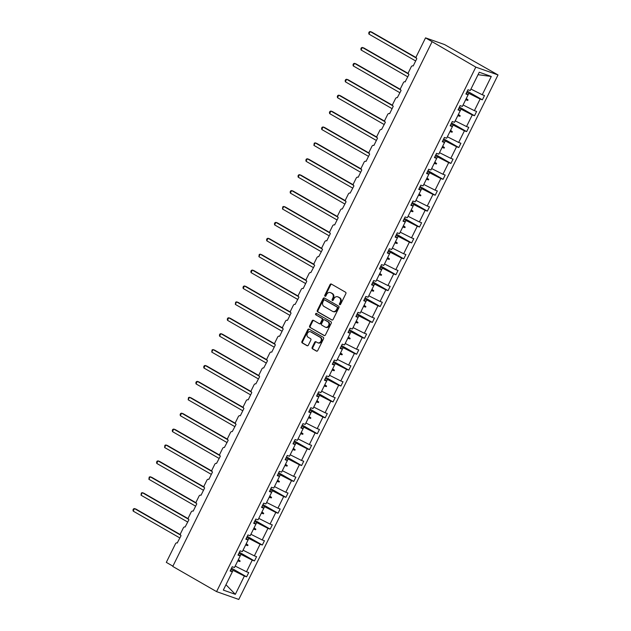 <?xml version="1.0" encoding="UTF-8"?>
<svg xmlns="http://www.w3.org/2000/svg" width="631" height="631" viewBox="0 0 631 631"><rect width="100%" height="100%" fill="white"/><g stroke="black" fill="none" stroke-linecap="round" stroke-linejoin="round"><path stroke-width="0.95" d="M339.691 304.686A0.781 0.631 -70.6 0 0 340.59 304.3L345.843 293.675A1.12 0.907 -70.6 0 0 345.551 292.216L331.338 284.053A1.12 0.907 -70.6 0 0 330.06 284.597L324.807 295.229A0.781 0.631 -70.6 0 0 325.911 295.868L326.59 294.488A3.581 2.895 -70.6 0 1 330.305 292.563A3.581 2.895 -70.6 0 1 330.699 292.737L331.882 293.423A3.581 2.895 -70.6 0 1 332.821 298.077L332.143 299.449A0.781 0.631 -70.6 0 0 333.247 300.088L333.925 298.708A3.581 2.895 -70.6 0 1 337.648 296.783A3.581 2.895 -70.6 0 1 338.035 296.956L339.218 297.643A3.581 2.895 -70.6 0 1 340.164 302.296L339.486 303.669A0.781 0.631 -70.6 0 0 339.691 304.686M312.171 347.35A1.12 0.907 -70.6 0 0 312.463 348.809L316.446 351.096A1.12 0.907 -70.6 0 0 317.732 350.552L323.569 338.744A1.12 0.907 -70.6 0 0 323.269 337.293L309.064 329.122A1.12 0.907 -70.6 0 0 307.778 329.674L301.949 341.474A1.12 0.907 -70.6 0 0 302.241 342.933L307.052 345.701A1.12 0.907 -70.6 0 0 308.338 345.149L310.838 340.101A1.12 0.907 -70.6 0 0 310.539 338.642L308.157 337.269A2.997 2.421 -70.6 0 1 307.273 333.586A2.997 2.421 -70.6 0 1 310.476 331.772A2.997 2.421 -70.6 0 1 310.799 331.922L320.154 337.293A2.997 2.421 -70.6 0 1 321.037 340.985A2.997 2.421 -70.6 0 1 317.835 342.799A2.997 2.421 -70.6 0 1 317.511 342.649L315.95 341.75A1.12 0.907 -70.6 0 0 314.664 342.302L312.171 347.35L312.802 347.578A1.12 0.907 -70.6 0 0 313.094 349.03L316.865 351.191M475.813 67.115L216.583 591.626L238.786 599.45L498.017 74.939L475.813 67.115L425.539 37.86L416.373 56.411A1.712 1.38 -70.6 0 0 416.823 58.628L413.195 65.971A1.712 1.38 109.4 0 0 411.231 66.807L408.509 72.313A1.712 1.38 -70.6 0 0 408.959 74.529L405.149 81.785A1.712 1.38 109.4 0 1 405.339 81.872M216.583 591.626L172.768 566.433L431.99 41.922M331.827 319.98A1.12 0.907 -70.6 0 0 333.113 319.436L338.942 307.628A1.12 0.907 -70.6 0 0 338.65 306.177L324.444 298.006A1.12 0.907 -70.6 0 0 323.159 298.558L317.322 310.357A1.12 0.907 -70.6 0 0 317.622 311.817L332.08 320.075M331.259 323.19L325.422 334.99A1.12 0.907 -70.6 0 1 324.137 335.542L309.931 327.371A1.12 0.907 -70.6 0 1 309.64 325.919L312.132 320.863A1.12 0.907 -70.6 0 1 313.418 320.319L319.176 323.632A1.12 0.907 -70.6 0 0 320.461 323.088L322.118 319.736A1.12 0.907 -70.6 0 0 321.826 318.276L315.823 314.83A0.781 0.631 -70.6 0 1 316.517 313.433L330.959 321.731A1.12 0.907 -70.6 0 1 331.259 323.19M467.287 91.156L482.368 99.824L484.482 95.541L482.242 94.753L491.281 76.469L479.26 72.234L470.229 90.517L467.989 89.728L465.875 94.011L468.107 94.8L462.365 106.418L460.133 105.629L458.019 109.912L460.251 110.701L454.509 122.319L452.277 121.531L450.155 125.814L452.395 126.602L446.653 138.221L444.413 137.432L442.299 141.715L444.532 142.496L438.79 154.122L436.557 153.333L434.443 157.608L436.676 158.397L430.934 170.023L428.701 169.234L426.58 173.509L428.82 174.298L423.078 185.916L420.838 185.135L418.724 189.41L420.964 190.199L415.214 201.817L412.982 201.029L410.868 205.312L413.1 206.1L407.358 217.719L405.126 216.93L403.004 221.213L405.244 222.002L399.502 233.62L397.262 232.831L395.148 237.114L397.388 237.903L391.638 249.521L389.406 248.732L387.292 253.015L389.524 253.804L383.782 265.422L381.55 264.634L379.428 268.916L381.668 269.705L375.926 281.323L373.686 280.535L371.572 284.818L373.812 285.606L368.062 297.225L365.83 296.436L363.716 300.719L365.948 301.508L360.206 313.126L357.974 312.337L355.852 316.62L358.092 317.401L352.35 329.027L350.11 328.238L347.996 332.513L350.237 333.302L344.494 344.928L342.254 344.14L340.141 348.415L342.373 349.203L336.631 360.822L334.398 360.041L332.285 364.316L334.517 365.104L328.775 376.723L326.535 375.934L324.421 380.217L326.661 381.006L320.919 392.624L318.679 391.835L316.565 396.118L318.797 396.907L313.055 408.525L310.823 407.736L308.709 412.019L310.941 412.808L305.199 424.426L302.959 423.638L300.845 427.921L303.085 428.709L297.343 440.328L295.103 439.539L292.989 443.822L295.221 444.61L289.479 456.229L287.247 455.44L285.133 459.723L287.365 460.512L281.623 472.13L279.383 471.341L277.269 475.624L279.509 476.413L273.767 488.031L271.527 487.242L269.413 491.525L271.645 492.306L265.903 503.932L263.671 503.144L261.557 507.419L263.79 508.207L258.047 519.834L255.815 519.045L253.694 523.32L255.934 524.109L250.191 535.727L247.951 534.946L245.838 539.221L248.07 540.01L242.328 551.628L240.095 550.839L237.982 555.122L240.214 555.911L234.472 567.529L232.24 566.741L230.118 571.023L232.358 571.812L230.465 570.337M231.53 568.168L246.611 576.837L248.724 572.554L246.492 571.765L252.234 560.147L238.889 553.292M237.745 560.904L235.189 566.086L246.492 571.765M193.165 511.165L192.968 511.094A1.712 1.38 109.4 0 0 191.193 512.017L188.472 517.523A1.712 1.38 -70.6 0 0 188.921 519.747L185.112 526.995A1.712 1.38 109.4 0 0 183.337 527.918L180.616 533.424A1.712 1.38 -70.6 0 0 181.065 535.648L177.256 542.897A1.712 1.38 109.4 0 1 177.437 542.983M239.394 552.267L254.467 560.935L256.58 556.652L254.348 555.864L260.09 544.245L246.745 537.391M245.845 544.521L247.746 545.61L245.609 545.003L243.045 550.185L254.348 555.864M247.249 536.366L262.33 545.034L264.444 540.751L262.204 539.962L267.946 528.344L254.601 521.49M253.701 528.62L255.61 529.717L253.465 529.101L250.901 534.283L262.204 539.962M201.021 495.264L200.832 495.193A1.712 1.38 109.4 0 0 199.049 496.116L196.336 501.621A1.712 1.38 -70.6 0 0 196.785 503.846L193.157 511.181A1.712 1.38 109.4 0 0 192.968 511.094M255.105 520.465L270.186 529.133L272.3 524.85L270.068 524.069L275.81 512.443L262.464 505.589M261.565 512.719L263.466 513.815L261.329 513.2L258.765 518.382L270.068 524.069M208.885 479.363L208.687 479.3A1.712 1.38 109.4 0 0 206.913 480.215L204.192 485.72A1.712 1.38 -70.6 0 0 204.641 487.944L201.013 495.28A1.712 1.38 109.4 0 0 200.832 495.193M262.969 504.563L278.042 513.232L280.156 508.957L277.924 508.168L283.666 496.542L270.32 489.688M269.421 496.818L271.322 497.914L269.185 497.299L266.621 502.481L277.924 508.168M240.316 415.766L240.119 415.695A1.712 1.38 109.4 0 0 238.344 416.618L235.623 422.123A1.712 1.38 -70.6 0 0 236.073 424.34L232.263 431.596A1.712 1.38 109.4 0 0 230.489 432.519L227.767 438.017A1.712 1.38 -70.6 0 0 228.217 440.241L224.399 447.497A1.712 1.38 109.4 0 0 222.625 448.42L219.911 453.918A1.712 1.38 -70.6 0 0 220.361 456.142L216.543 463.399A1.712 1.38 109.4 0 0 214.769 464.313L212.048 469.819A1.712 1.38 -70.6 0 0 212.497 472.043L208.869 479.379A1.712 1.38 109.4 0 0 208.687 479.3M270.825 488.662L285.898 497.331L288.02 493.056L285.78 492.267L291.522 480.648L278.176 473.786M277.277 480.917L279.186 482.013L277.041 481.398L274.477 486.58L285.78 492.267M278.681 472.769L293.762 481.429L295.876 477.154L293.644 476.366L299.386 464.747L286.04 457.885M285.141 465.015L287.042 466.112L284.904 465.497L282.341 470.679L293.644 476.366M286.545 456.868L301.618 465.536L303.732 461.253L301.5 460.464L307.242 448.846L293.896 441.984M292.997 449.114L294.898 450.211L292.76 449.595L290.197 454.777L301.5 460.464M294.401 440.966L309.474 449.635L311.596 445.352L309.356 444.563L315.098 432.945L301.752 426.083M298.053 438.876L309.356 444.563M248.172 399.865L247.975 399.794A1.712 1.38 109.4 0 0 246.2 400.717L243.487 406.222A1.712 1.38 -70.6 0 0 243.937 408.438L240.308 415.782A1.712 1.38 109.4 0 0 240.119 415.695M302.257 425.065L317.338 433.734L319.452 429.451L317.219 428.662L322.962 417.044L309.608 410.182M308.717 417.312L310.618 418.408L308.48 417.793L305.917 422.983L317.219 428.662M271.748 352.161L271.551 352.09A1.712 1.38 109.4 0 0 269.776 353.013L267.055 358.518A1.712 1.38 -70.6 0 0 267.512 360.743L263.695 367.991A1.712 1.38 109.4 0 0 261.92 368.914L259.199 374.42A1.712 1.38 -70.6 0 0 259.649 376.644L255.839 383.893A1.712 1.38 109.4 0 0 254.064 384.815L251.343 390.321A1.712 1.38 -70.6 0 0 251.793 392.537L248.164 399.88A1.712 1.38 109.4 0 0 247.975 399.794M310.121 409.164L325.194 417.832L327.308 413.55L325.075 412.761L330.818 401.142L317.472 394.288M316.573 401.411L318.474 402.507L316.336 401.9L313.773 407.082L325.075 412.761M317.977 393.263L333.05 401.931L335.171 397.648L332.931 396.86L338.673 385.241L325.328 378.387M324.429 385.517L326.337 386.606L324.192 385.998L321.629 391.181L332.931 396.86M325.833 377.362L340.914 386.03L343.027 381.747L340.795 380.958L346.537 369.34L333.184 362.486M332.292 369.616L334.193 370.705L332.056 370.097L329.492 375.279L340.795 380.958M279.604 336.26L279.415 336.189A1.712 1.38 109.4 0 0 277.64 337.112L274.919 342.617A1.712 1.38 -70.6 0 0 275.368 344.841L271.74 352.177A1.712 1.38 109.4 0 0 271.551 352.09M333.689 361.46L348.769 370.129L350.883 365.846L348.651 365.057L354.393 353.439L341.048 346.585M340.148 353.715L342.049 354.811L339.912 354.196L337.348 359.378L348.651 365.057M287.468 320.359L287.271 320.288A1.712 1.38 109.4 0 0 285.496 321.211L282.775 326.716A1.712 1.38 -70.6 0 0 283.224 328.94L279.596 336.276A1.712 1.38 109.4 0 0 279.415 336.189M341.552 345.559L356.625 354.228L358.747 349.945L356.507 349.164L362.249 337.538L348.904 330.683M348.004 337.814L349.913 338.91L347.768 338.295L345.204 343.477L356.507 349.164M303.18 288.556L302.99 288.493A1.712 1.38 109.4 0 0 301.216 289.408L298.495 294.914A1.712 1.38 -70.6 0 0 298.944 297.138L295.127 304.394A1.712 1.38 109.4 0 0 293.352 305.309L290.631 310.815A1.712 1.38 -70.6 0 0 291.088 313.039L287.46 320.374A1.712 1.38 109.4 0 0 287.271 320.288M349.408 329.658L364.489 338.326L366.603 334.051L364.371 333.263L370.113 321.636L356.76 314.782M355.624 322.394L353.068 327.576L364.371 333.263M357.264 313.757L372.345 322.425L374.459 318.15L372.227 317.361L377.969 305.743L364.623 298.881M363.724 306.011L365.625 307.108L363.488 306.492L360.924 311.675L372.227 317.361M326.755 240.861L326.566 240.79A1.712 1.38 109.4 0 0 324.791 241.712L322.07 247.218A1.712 1.38 -70.6 0 0 322.52 249.434L318.702 256.691A1.712 1.38 109.4 0 0 316.928 257.614L314.206 263.111A1.712 1.38 -70.6 0 0 314.664 265.335L310.846 272.592A1.712 1.38 109.4 0 0 309.072 273.515L306.35 279.012A1.712 1.38 -70.6 0 0 306.8 281.237L303.172 288.58A1.712 1.38 109.4 0 0 302.99 288.493M365.128 297.864L380.201 306.524L382.323 302.249L380.083 301.46L385.825 289.842L372.479 282.98M371.58 290.11L373.489 291.206L371.344 290.591L368.78 295.773L380.083 301.46M372.984 281.962L388.065 290.631L390.179 286.348L387.947 285.559L393.689 273.941L380.335 267.079M379.436 274.209L381.345 275.305L379.207 274.69L376.636 279.872L387.947 285.559M380.84 266.061L395.921 274.73L398.035 270.447L395.803 269.658L401.545 258.04L388.199 251.177M384.5 263.971L395.803 269.658M334.619 224.959L334.422 224.888A1.712 1.38 109.4 0 0 332.647 225.811L329.926 231.317A1.712 1.38 -70.6 0 0 330.376 233.533L326.748 240.876A1.712 1.38 109.4 0 0 326.566 240.79M388.704 250.16L403.777 258.828L405.899 254.545L403.659 253.757L409.401 242.138L396.055 235.276M395.156 242.407L397.065 243.503L394.919 242.888L392.356 248.078L403.659 253.757M358.195 177.256L357.998 177.185A1.712 1.38 109.4 0 0 356.223 178.108L353.502 183.613A1.712 1.38 -70.6 0 0 353.952 185.837L350.142 193.086A1.712 1.38 109.4 0 0 348.367 194.009L345.646 199.514A1.712 1.38 -70.6 0 0 346.096 201.739L342.278 208.987A1.712 1.38 109.4 0 0 340.503 209.91L337.782 215.416A1.712 1.38 -70.6 0 0 338.24 217.632L334.611 224.975A1.712 1.38 109.4 0 0 334.422 224.888M396.56 234.259L411.641 242.927L413.755 238.644L411.515 237.855L417.265 226.237L403.911 219.383M403.012 226.505L404.921 227.602L402.775 226.994L400.212 232.176L411.515 237.855M404.416 218.358L419.497 227.026L421.611 222.743L419.378 221.954L425.12 210.336L411.775 203.482M410.876 210.612L412.777 211.7L410.639 211.093L408.076 216.275L419.378 221.954M412.28 202.456L427.353 211.125L429.474 206.842L427.234 206.053L432.976 194.435L419.631 187.581M418.732 194.711L420.632 195.799L418.495 195.192L415.932 200.374L427.234 206.053M366.051 161.355L365.854 161.284A1.712 1.38 109.4 0 0 364.079 162.206L361.358 167.712A1.712 1.38 -70.6 0 0 361.808 169.936L358.187 177.272A1.712 1.38 109.4 0 0 357.998 177.185M420.136 186.555L435.216 195.224L437.33 190.941L435.09 190.152L440.84 178.534L427.487 171.679M426.588 178.81L428.496 179.906L426.351 179.291L423.787 184.473L435.09 190.152M373.907 145.453L373.718 145.39A1.712 1.38 109.4 0 0 371.943 146.305L369.222 151.811A1.712 1.38 -70.6 0 0 369.671 154.035L366.043 161.37A1.712 1.38 109.4 0 0 365.854 161.284M427.992 170.654L443.072 179.322L445.186 175.039L442.954 174.259L448.696 162.632L435.351 155.778M434.451 162.908L436.352 164.005L434.215 163.39L431.651 168.572L442.954 174.259M389.627 113.651L389.43 113.588A1.712 1.38 109.4 0 0 387.655 114.503L384.934 120.008A1.712 1.38 -70.6 0 0 385.383 122.233L381.574 129.489A1.712 1.38 109.4 0 0 379.799 130.404L377.078 135.91A1.712 1.38 -70.6 0 0 377.527 138.134L373.899 145.469A1.712 1.38 109.4 0 0 373.718 145.39M435.855 154.753L450.928 163.421L453.05 159.146L450.81 158.357L456.552 146.731L443.207 139.877M442.307 147.007L444.208 148.104L442.071 147.488L439.507 152.67L450.81 158.357M443.711 138.852L458.792 147.52L460.906 143.245L458.666 142.456L464.416 130.838L451.062 123.976M450.163 131.106L452.072 132.202L449.927 131.587L447.363 136.769L458.666 142.456M405.149 81.785A1.712 1.38 109.4 0 0 403.375 82.708L400.653 88.206A1.712 1.38 -70.6 0 0 401.103 90.43L397.293 97.687A1.712 1.38 109.4 0 0 395.519 98.61L392.797 104.107A1.712 1.38 -70.6 0 0 393.247 106.331L389.619 113.675A1.712 1.38 109.4 0 0 389.43 113.588M451.567 122.958L466.648 131.619L468.762 127.344L466.53 126.555L472.272 114.937L458.926 108.075M458.027 115.205L459.928 116.301L457.79 115.686L455.227 120.868L466.53 126.555M459.431 107.057L474.504 115.725L476.626 111.442L474.386 110.654L480.128 99.035L482.368 99.824M465.883 99.304L467.784 100.4L465.646 99.785L463.083 104.975L474.386 110.654M470.939 89.074L482.242 94.753M425.539 37.86L444.563 44.564L498.017 74.939M172.902 566.157L166.308 562.371L175.473 543.819A1.712 1.38 109.4 0 1 177.256 542.897M233.076 570.369L244.371 576.048L235.339 594.331L225.969 584.74L233.076 570.369L231.025 569.194M246.611 576.837L244.371 576.048M254.467 560.935L252.234 560.147M240.214 555.911L238.321 554.436M262.33 545.034L260.09 544.245M248.07 540.01L246.177 538.535M270.186 529.133L267.946 528.344M255.934 524.109L254.033 522.634M278.042 513.232L275.81 512.443M263.79 508.207L261.897 506.732M285.898 497.331L283.666 496.542M271.645 492.306L269.752 490.831M293.762 481.429L291.522 480.648M279.509 476.413L277.608 474.93M301.618 465.536L299.386 464.747M287.365 460.512L285.472 459.029M309.474 449.635L307.242 448.846M295.221 444.61L293.328 443.128M317.338 433.734L315.098 432.945M303.085 428.709L301.184 427.234M325.194 417.832L322.962 417.044M310.941 412.808L309.048 411.333M333.05 401.931L330.818 401.142M318.797 396.907L316.904 395.432M340.914 386.03L338.673 385.241M326.661 381.006L324.76 379.531M348.769 370.129L346.537 369.34M334.517 365.104L332.624 363.63M356.625 354.228L354.393 353.439M342.373 349.203L340.48 347.728M364.489 338.326L362.249 337.538M350.237 333.302L348.336 331.827M372.345 322.425L370.113 321.636M358.092 317.401L356.2 315.926M380.201 306.524L377.969 305.743M365.948 301.508L364.055 300.025M388.065 290.631L385.825 289.842M373.812 285.606L371.911 284.124M395.921 274.73L393.689 273.941M381.668 269.705L379.775 268.222M403.777 258.828L401.545 258.04M389.524 253.804L387.631 252.329M411.641 242.927L409.401 242.138M397.388 237.903L395.487 236.428M419.497 227.026L417.265 226.237M405.244 222.002L403.351 220.527M427.353 211.125L425.12 210.336M413.1 206.1L411.207 204.625M435.216 195.224L432.976 194.435M420.964 190.199L419.063 188.724M443.072 179.322L440.84 178.534M428.82 174.298L426.927 172.823M450.928 163.421L448.696 162.632M436.676 158.397L434.783 156.922M458.792 147.52L456.552 146.731M444.532 142.496L442.639 141.021M466.648 131.619L464.416 130.838M452.395 126.602L450.502 125.119M474.504 115.725L472.272 114.937M460.251 110.701L458.358 109.218M235.339 594.331L223.319 590.095L232.358 571.812M237.753 560.904L239.89 561.511L240.143 561.006L238.368 559.65L240.932 554.468M247.746 545.61L247.999 545.105L246.224 543.748L248.788 538.566M255.61 529.717L255.863 529.204L254.088 527.847L256.651 522.665M263.466 513.815L263.719 513.303L261.944 511.946L264.507 506.764M271.322 497.914L271.575 497.402L269.8 496.045L272.363 490.863M279.186 482.013L279.438 481.5L277.664 480.144L280.227 474.962M287.042 466.112L287.294 465.599L285.52 464.242L288.083 459.06M293.376 448.341L295.939 443.159M294.898 450.211L295.15 449.698L293.376 448.349M298.053 438.884L300.616 433.694L302.762 434.309L303.014 433.797L301.239 432.448L303.803 427.258M310.618 418.408L310.87 417.903L309.095 416.547L311.659 411.365M318.474 402.507L318.726 402.002L316.951 400.646L319.515 395.463M326.337 386.606L326.59 386.101L324.815 384.744L327.379 379.562M334.193 370.705L334.446 370.2L332.671 368.843L335.235 363.661M342.049 354.811L342.302 354.299L340.527 352.942L343.09 347.76M349.913 338.91L350.166 338.397L348.391 337.041L350.946 331.859M355.632 322.394L357.769 323.009L358.022 322.496L356.247 321.14L358.81 315.957M365.625 307.108L365.877 306.595L364.103 305.238L366.666 300.056M373.489 291.206L373.733 290.694L371.967 289.337L374.522 284.155M379.823 273.436L382.386 268.254M381.345 275.305L381.597 274.793L379.823 273.444M384.5 263.979L387.063 258.789L389.201 259.404L389.453 258.891L387.679 257.543L390.242 252.353M395.534 241.641L398.098 236.459M397.065 243.503L397.309 242.998L395.542 241.641M404.921 227.602L405.173 227.097L403.398 225.74L405.962 220.558M412.777 211.7L413.029 211.196L411.254 209.839L413.818 204.657M420.632 195.799L420.885 195.294L419.118 193.938L421.674 188.756M428.496 179.906L428.749 179.393L426.974 178.037L429.537 172.855M436.352 164.005L436.605 163.492L434.83 162.135L437.393 156.953M444.208 148.104L444.461 147.591L442.694 146.234L445.249 141.052M452.072 132.202L452.324 131.69L450.55 130.333L453.113 125.151M459.928 116.301L460.18 115.788L458.406 114.44L460.969 109.25M466.262 98.531L468.825 93.349L466.782 92.173M467.784 100.4L468.036 99.887L466.27 98.539M468.825 93.349L480.128 99.035M468.107 94.8L466.214 93.317M470.947 89.074L478.046 74.695L491.281 76.469M466.135 98.799L468.036 99.887M458.28 114.7L460.18 115.788M450.416 130.593L452.324 131.69M442.56 146.495L444.461 147.591M434.704 162.396L436.605 163.492M426.84 178.297L428.749 179.393M418.984 194.198L420.885 195.294M411.128 210.099L413.029 211.196M403.264 226.001L405.173 227.097M395.408 241.902L397.309 242.998M387.552 257.803L389.453 258.891M387.3 258.308L389.201 259.404M379.688 273.704L381.597 274.793M371.833 289.597L373.733 290.694M363.977 305.499L365.877 306.595M356.113 321.4L358.022 322.496M355.86 321.913L357.769 323.009M348.257 337.301L350.166 338.397M340.401 353.202L342.302 354.299M332.537 369.103L334.446 370.2M324.681 385.005L326.59 386.101M316.825 400.906L318.726 402.002M308.961 416.807L310.87 417.903M301.105 432.708L303.014 433.797M300.853 433.213L302.762 434.309M293.249 448.609L295.15 449.698M285.393 464.503L287.294 465.599M277.53 480.404L279.438 481.5M269.674 496.305L271.575 497.402M261.818 512.206L263.719 513.303M253.954 528.108L255.863 529.204M246.098 544.009L247.999 545.105M238.242 559.91L240.143 561.006M237.99 560.423L239.89 561.511M340.133 304.726A0.781 0.631 -70.6 0 1 340.117 303.89L340.795 302.517A3.581 2.895 -70.6 0 0 339.857 297.864L339.218 297.643M337.648 296.783L338.279 297.004A3.581 2.895 -70.6 0 1 338.673 297.185L339.857 297.864M330.305 292.563L330.944 292.784A3.581 2.895 -70.6 0 1 331.33 292.965L332.513 293.644A3.581 2.895 -70.6 0 1 333.46 298.297L332.782 299.67A0.781 0.631 -70.6 0 0 332.789 300.506M331.559 284.179A1.12 0.907 -70.6 0 0 330.691 284.826L325.438 295.45A0.781 0.631 -70.6 0 0 325.454 296.286M324.665 298.132A1.12 0.907 -70.6 0 0 323.79 298.779L317.961 310.586A1.12 0.907 -70.6 0 0 318.253 312.037L332.237 320.083M337.293 308.094A0.781 0.631 -70.6 0 0 337.088 307.076L324.618 299.906A0.781 0.631 -70.6 0 0 323.719 300.293L323.001 301.744A3.581 2.895 -70.6 0 0 323.948 306.398L332.474 311.296A3.581 2.895 -70.6 0 0 332.86 311.477A3.581 2.895 -70.6 0 0 336.575 309.545L337.293 308.094L337.932 308.322A0.781 0.631 -70.6 0 0 337.727 307.305L337.088 307.076M325.075 300.072A0.781 0.631 -70.6 0 1 325.257 300.135L337.727 307.305M332.86 311.477L333.499 311.698A3.581 2.895 -70.6 0 0 337.214 309.774L336.575 309.545M337.932 308.322L337.214 309.774M324.555 335.637L309.931 327.371M313.639 320.445A1.12 0.907 -70.6 0 0 312.771 321.092L310.271 326.14A1.12 0.907 -70.6 0 0 310.562 327.599M319.428 323.719L319.814 323.853A1.12 0.907 -70.6 0 0 321.1 323.309L322.756 319.956A1.12 0.907 -70.6 0 0 322.457 318.505L315.823 314.83M316.801 313.591A0.781 0.631 -70.6 0 0 316.462 315.05M325.154 327.071A2.997 2.421 -70.6 0 0 325.486 327.221A2.997 2.421 -70.6 0 0 328.68 325.407A2.997 2.421 -70.6 0 0 327.805 321.715L324.508 319.822A1.12 0.907 -70.6 0 0 323.222 320.367L321.565 323.719A1.12 0.907 -70.6 0 0 321.865 325.178L325.154 327.071M325.486 327.221L326.117 327.442A2.997 2.421 -70.6 0 0 329.319 325.628A2.997 2.421 -70.6 0 0 328.435 321.936L327.805 321.715M324.886 319.956A1.12 0.907 -70.6 0 1 325.139 320.043L328.435 321.936M316.17 341.876A1.12 0.907 -70.6 0 0 315.303 342.523L312.802 347.578M317.835 342.799L318.466 343.019A2.997 2.421 -70.6 0 0 321.668 341.205A2.997 2.421 -70.6 0 0 320.785 337.522L320.154 337.293M310.476 331.772L311.107 331.993A2.997 2.421 -70.6 0 1 311.438 332.143L320.785 337.522M309.285 329.248A1.12 0.907 -70.6 0 0 308.417 329.895L302.58 341.702A1.12 0.907 -70.6 0 0 302.872 343.154L307.471 345.796M416.176 57.634L371.777 32.11L370.192 31.55L368.93 34.098L415.663 60.962M368.93 34.098L368.741 32.899L369.245 31.881L370.192 31.55L416.31 58.06M408.32 73.535L363.921 48.011L362.336 47.451L361.074 49.999L407.807 76.864M361.074 49.999L360.885 48.8L361.389 47.782L362.336 47.451L408.454 73.961M400.464 89.436L356.058 63.912L354.472 63.352L353.218 65.9L399.951 92.765M353.218 65.9L353.021 64.701L353.526 63.684L354.472 63.352L400.59 89.862M392.6 105.338L348.202 79.814L346.616 79.254L345.354 81.801L392.096 108.666M345.354 81.801L345.165 80.602L345.67 79.585L346.616 79.254L392.734 105.763M384.744 121.239L340.346 95.707L338.76 95.155L337.498 97.702L384.232 124.567M337.498 97.702L337.309 96.504L337.814 95.486L338.76 95.155L384.878 121.665M376.888 137.14L332.482 111.608L330.896 111.056L329.642 113.604L376.376 140.468M329.642 113.604L329.445 112.405L329.95 111.387L330.896 111.056L377.022 137.566M369.025 153.033L324.626 127.509L323.04 126.949L321.778 129.505L368.52 156.37M321.778 129.505L321.589 128.306L322.094 127.288L323.04 126.949L369.159 153.467M361.169 168.934L316.77 143.411L315.185 142.851L313.922 145.398L360.656 172.271M313.922 145.398L314.238 143.182L315.185 142.851L361.303 169.368M353.313 184.836L308.906 159.312L307.321 158.752L306.067 161.299L352.8 188.172M306.067 161.299L305.869 160.1L306.374 159.083L307.321 158.752L353.447 185.269M345.449 200.737L301.05 175.213L299.465 174.653L298.203 177.201L344.944 204.073M298.203 177.201L298.013 176.002L298.518 174.984L299.465 174.653L345.583 201.171M337.593 216.638L293.194 191.114L291.609 190.554L290.347 193.102L337.08 219.967M290.347 193.102L290.157 191.903L290.662 190.885L291.609 190.554L337.727 217.072M329.737 232.539L285.33 207.015L283.745 206.455L282.491 209.003L329.224 235.868M282.491 209.003L282.798 206.787L283.745 206.455L329.871 232.965M321.873 248.44L277.474 222.917L275.889 222.357L274.627 224.904L321.368 251.769M274.627 224.904L274.438 223.705L274.942 222.688L275.889 222.357L322.007 248.866M314.017 264.342L269.618 238.818L268.033 238.258L266.771 240.805L313.504 267.67M266.771 240.805L266.582 239.606L267.087 238.589L268.033 238.258L314.151 264.768M306.161 280.243L261.755 254.719L260.169 254.159L258.915 256.707L305.649 283.571M258.915 256.707L259.223 254.49L260.169 254.159L306.295 280.669M298.297 296.144L253.899 270.612L252.313 270.06L251.051 272.608L297.793 299.473M251.051 272.608L250.862 271.409L251.367 270.391L252.313 270.06L298.431 296.57M290.441 312.045L246.043 286.513L244.457 285.961L243.195 288.509L289.929 315.374M243.195 288.509L243.006 287.31L243.511 286.293L244.457 285.961L290.575 312.471M282.585 327.939L238.187 302.415L236.593 301.855L235.339 304.402L282.073 331.275M235.339 304.402L235.647 302.194L236.593 301.855L282.72 328.372M274.722 343.84L230.323 318.316L228.737 317.756L227.475 320.303L274.217 347.176M227.475 320.303L227.286 319.105L227.791 318.087L228.737 317.756L274.856 344.274M266.866 359.741L222.467 334.217L220.882 333.657L219.62 336.205L266.353 363.077M219.62 336.205L219.43 335.006L219.935 333.988L220.882 333.657L267 360.175M259.01 375.642L214.611 350.118L213.026 349.558L211.764 352.106L258.497 378.979M211.764 352.106L212.071 349.889L213.026 349.558L259.144 376.076M251.154 391.543L206.747 366.019L205.162 365.459L203.908 368.007L250.641 394.872M203.908 368.007L203.71 366.808L204.215 365.791L205.162 365.459L251.28 391.977M243.29 407.445L198.891 381.921L197.306 381.361L196.044 383.908L242.777 410.773M196.044 383.908L195.855 382.709L196.359 381.692L197.306 381.361L243.424 407.871M235.434 423.346L191.035 397.822L189.45 397.262L188.188 399.809L234.921 426.674M188.188 399.809L188.495 397.593L189.45 397.262L235.568 423.772M227.578 439.247L183.171 413.723L181.586 413.163L180.332 415.711L227.065 442.576M180.332 415.711L180.135 414.512L180.64 413.494L181.586 413.163L227.704 439.673M219.714 455.148L175.315 429.624L173.73 429.064L172.468 431.612L219.202 458.477M172.468 431.612L172.279 430.413L172.784 429.395L173.73 429.064L219.848 455.574M211.858 471.049L167.46 445.518L165.874 444.965L164.612 447.513L211.346 474.378M164.612 447.513L164.92 445.297L165.874 444.965L211.992 471.475M204.002 486.951L159.596 461.419L158.01 460.867L156.756 463.414L203.49 490.279M156.756 463.414L156.559 462.215L157.064 461.198L158.01 460.867L204.129 487.377M196.138 502.844L151.74 477.32L150.154 476.76L148.892 479.308L195.626 506.18M148.892 479.308L149.208 477.091L150.154 476.76L196.273 503.278M188.283 518.745L143.884 493.221L142.298 492.661L141.036 495.209L187.77 522.082M141.036 495.209L141.344 492.992L142.298 492.661L188.417 519.179M180.427 534.646L136.02 509.122L134.435 508.562L133.18 511.11L179.914 537.983M133.18 511.11L132.983 509.911L133.488 508.894L134.435 508.562L180.553 535.08M340.795 302.517L340.164 302.296M338.673 297.185L338.035 296.956M332.782 299.67L332.143 299.449M333.46 298.297L332.821 298.077M332.513 293.644L331.882 293.423M331.33 292.965L330.699 292.737M325.438 295.45L324.807 295.229M330.691 284.826L330.06 284.597M340.117 303.89L339.486 303.669M318.253 312.037L317.622 311.817M317.961 310.586L317.322 310.357M323.79 298.779L323.159 298.558M325.257 300.135L324.618 299.906M310.271 326.14L309.64 325.919M312.771 321.092L312.132 320.863M321.1 323.309L320.461 323.088M322.756 319.956L322.118 319.736M322.457 318.505L321.826 318.276M325.139 320.043L324.508 319.822M315.303 342.523L314.664 342.302M311.438 332.143L310.799 331.922M302.872 343.154L302.241 342.933M302.58 341.702L301.949 341.474M308.417 329.895L307.778 329.674M313.094 349.03L312.463 348.809M325.17 300.096L324.531 299.867M319.933 323.908L319.302 323.687M325.02 319.988L324.381 319.767"/></g></svg>
